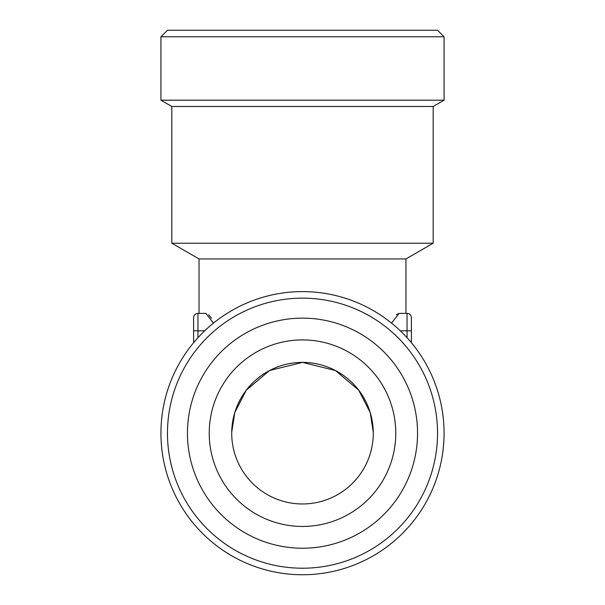 <?xml version="1.0" encoding="UTF-8"?>
<svg xmlns="http://www.w3.org/2000/svg" width="605" height="605" viewBox="0 0 605 605"><rect width="100%" height="100%" fill="white"/><g stroke="black" fill="none" stroke-linecap="round" stroke-linejoin="round"><path stroke-width="0.91" d="M433.18 106.48L444.07 100.196L160.93 100.196L171.82 106.48L171.82 243.225L433.18 243.225L433.18 106.48L171.82 106.48M417.548 30.25L302.5 30.25L417.548 30.25M302.5 318.132A115.048 115.048 0 0 1 417.548 433.188A115.048 115.048 0 0 1 302.5 548.228A115.048 115.048 0 0 1 187.452 433.18A115.048 115.048 0 0 1 302.5 318.132M302.5 339.912A93.268 93.268 0 0 1 395.768 433.18A93.268 93.268 0 0 1 302.5 526.448A93.268 93.268 0 0 1 209.232 433.18A93.268 93.268 0 0 1 302.5 339.912M373.285 433.18A70.785 70.785 0 0 1 302.5 503.965A70.785 70.785 0 0 1 231.715 433.18A70.785 70.785 0 0 1 302.5 362.395A70.785 70.785 0 0 1 373.285 433.18M231.723 432.28L234.793 412.534L246.303 390.142L269.558 370.525L302.5 362.395L335.442 370.525L358.697 390.142L370.207 412.534L373.277 432.28M405.955 313.39L405.955 258.94L199.045 258.94L199.045 313.39L205.897 313.39L213.452 323.123M391.548 323.123L399.103 313.39L396.351 314.645M302.5 574.75A141.57 141.57 0 0 1 160.93 433.18A141.57 141.57 0 0 1 302.5 291.61A141.57 141.57 0 0 1 444.07 433.18A141.57 141.57 0 0 1 302.5 574.75M302.5 568.216A135.036 135.036 0 0 0 437.536 433.18A135.036 135.036 0 0 0 302.5 298.144A135.036 135.036 0 0 0 167.464 433.18A135.036 135.036 0 0 0 302.5 568.216M160.93 36.784L167.464 30.25L437.536 30.25L444.07 36.784L160.93 36.784L160.93 100.196M444.07 36.784L444.07 100.196M204.709 330.814L193.6 330.814L193.6 317.746L193.6 342.717M211.432 318.238L208.649 314.653M197.956 337.719L197.956 313.39L205.897 313.39L197.956 313.39A4.356 4.356 -105.8 0 0 193.6 317.746M407.044 337.719L407.044 313.39A4.356 4.356 67.3 0 1 411.4 317.746L411.4 342.717M407.044 313.39L399.103 313.39M411.4 330.814L400.291 330.814M405.955 258.94L433.18 243.225M199.045 258.94L171.82 243.225"/></g></svg>
